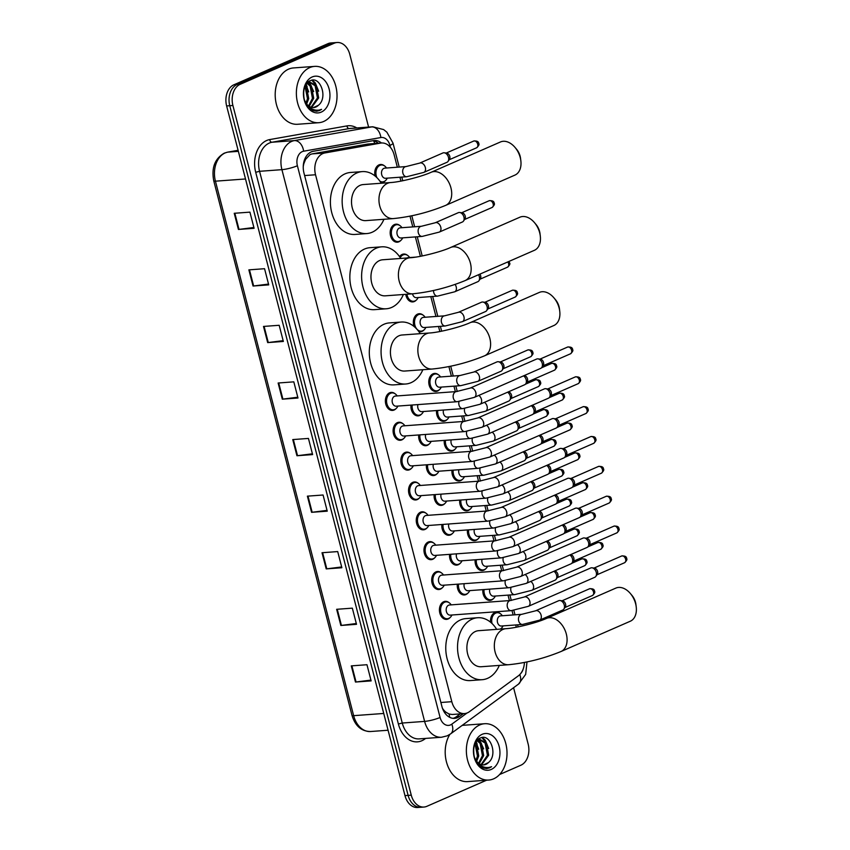 <?xml version="1.0" encoding="UTF-8"?>
<svg xmlns="http://www.w3.org/2000/svg" width="850" height="850" viewBox="0 0 850 850"><rect width="100%" height="100%" fill="white"/><g stroke="black" fill="none" stroke-linecap="round" stroke-linejoin="round"><path stroke-width="1.27" d="M400.849 240.391A9.042 6.492 -94.2 0 1 398.905 241.814A9.042 6.492 -94.2 0 1 397.332 242.208A9.042 6.492 -94.2 0 1 390.331 234.781A9.042 6.492 -94.2 0 1 394.442 224.57A9.042 6.492 -94.2 0 1 396.015 224.177A9.042 6.492 -94.2 0 1 399.755 225.462M399.564 256.668A9.042 6.492 -94.2 0 1 402.167 254.426A9.042 6.492 -94.2 0 1 403.729 254.033A9.042 6.492 -94.2 0 1 407.469 255.308M416.288 300.092A9.042 6.492 -94.2 0 1 414.343 301.516A9.042 6.492 -94.2 0 1 412.781 301.909A9.042 6.492 -94.2 0 1 405.748 294.334M414.056 326.485A9.042 6.492 -94.2 0 1 417.605 314.118A9.042 6.492 -94.2 0 1 419.167 313.724A9.042 6.492 -94.2 0 1 422.918 315.01M424.012 329.938A9.042 6.492 -94.2 0 1 422.067 331.362A9.042 6.492 -94.2 0 1 420.495 331.755A9.042 6.492 -94.2 0 1 418.795 331.574M439.45 389.64A9.042 6.492 -94.2 0 1 437.506 391.064A9.042 6.492 -94.2 0 1 435.933 391.457A9.042 6.492 -94.2 0 1 428.931 384.03A9.042 6.492 -94.2 0 1 433.043 373.819A9.042 6.492 -94.2 0 1 434.616 373.426A9.042 6.492 -94.2 0 1 438.356 374.712M447.164 419.486A9.042 6.492 -94.2 0 1 445.219 420.909A9.042 6.492 -94.2 0 1 443.658 421.303A9.042 6.492 -94.2 0 1 436.56 410.539M454.888 449.342A9.042 6.492 -94.2 0 1 452.944 450.766A9.042 6.492 -94.2 0 1 451.371 451.148A9.042 6.492 -94.2 0 1 444.274 440.396M462.602 479.188A9.042 6.492 -94.2 0 1 460.658 480.611A9.042 6.492 -94.2 0 1 459.096 481.004A9.042 6.492 -94.2 0 1 451.998 470.241M470.326 509.033A9.042 6.492 -94.2 0 1 468.382 510.457A9.042 6.492 -94.2 0 1 466.809 510.85A9.042 6.492 -94.2 0 1 459.712 500.087M478.051 538.889A9.042 6.492 -94.2 0 1 476.096 540.313A9.042 6.492 -94.2 0 1 474.534 540.696A9.042 6.492 -94.2 0 1 467.436 529.943M485.764 568.735A9.042 6.492 -94.2 0 1 483.82 570.159A9.042 6.492 -94.2 0 1 482.248 570.552A9.042 6.492 -94.2 0 1 475.15 559.789M493.489 598.581A9.042 6.492 -94.2 0 1 491.544 600.004A9.042 6.492 -94.2 0 1 489.972 600.398A9.042 6.492 -94.2 0 1 482.874 589.645M490.609 622.253A9.042 6.492 -94.2 0 1 494.796 612.616A9.042 6.492 -94.2 0 1 496.368 612.223A9.042 6.492 -94.2 0 1 500.108 613.509M501.203 628.437A9.042 6.492 -94.2 0 1 500.522 629.074M375.084 176.003A9.042 6.492 -94.2 0 1 379.004 164.879A9.042 6.492 -94.2 0 1 380.577 164.486A9.042 6.492 -94.2 0 1 384.317 165.761M385.411 180.689A9.042 6.492 -94.2 0 1 383.467 182.113A9.042 6.492 -94.2 0 1 381.894 182.506A9.042 6.492 -94.2 0 1 380.8 182.463M421.611 414.046A9.042 6.492 -94.2 0 1 419.666 415.469A9.042 6.492 -94.2 0 1 418.094 415.862A9.042 6.492 -94.2 0 1 410.996 405.099M429.324 443.902A9.042 6.492 -94.2 0 1 427.38 445.326A9.042 6.492 -94.2 0 1 425.818 445.708A9.042 6.492 -94.2 0 1 418.721 434.956M437.049 473.748A9.042 6.492 -94.2 0 1 435.104 475.171A9.042 6.492 -94.2 0 1 433.532 475.564A9.042 6.492 -94.2 0 1 426.434 464.801M444.773 503.593A9.042 6.492 -94.2 0 1 442.818 505.017A9.042 6.492 -94.2 0 1 441.256 505.41A9.042 6.492 -94.2 0 1 434.159 494.647M452.487 533.449A9.042 6.492 -94.2 0 1 450.543 534.873A9.042 6.492 -94.2 0 1 448.97 535.266A9.042 6.492 -94.2 0 1 441.873 524.503M460.211 563.295A9.042 6.492 -94.2 0 1 458.267 564.719A9.042 6.492 -94.2 0 1 456.694 565.112A9.042 6.492 -94.2 0 1 449.597 554.349M467.925 593.141A9.042 6.492 -94.2 0 1 465.981 594.564A9.042 6.492 -94.2 0 1 464.419 594.957A9.042 6.492 -94.2 0 1 457.311 584.205M396.047 408.606A9.042 6.492 -94.2 0 1 394.103 410.029A9.042 6.492 -94.2 0 1 392.541 410.422A9.042 6.492 -94.2 0 1 385.539 402.996A9.042 6.492 -94.2 0 1 389.651 392.785A9.042 6.492 -94.2 0 1 391.212 392.402A9.042 6.492 -94.2 0 1 394.953 393.678M403.771 438.462A9.042 6.492 -94.2 0 1 401.827 439.886A9.042 6.492 -94.2 0 1 400.254 440.268A9.042 6.492 -94.2 0 1 393.252 432.841A9.042 6.492 -94.2 0 1 397.364 422.641A9.042 6.492 -94.2 0 1 398.937 422.248A9.042 6.492 -94.2 0 1 402.677 423.534M411.496 468.308A9.042 6.492 -94.2 0 1 409.541 469.731A9.042 6.492 -94.2 0 1 407.979 470.124A9.042 6.492 -94.2 0 1 400.977 462.697A9.042 6.492 -94.2 0 1 405.089 452.487A9.042 6.492 -94.2 0 1 406.651 452.094A9.042 6.492 -94.2 0 1 410.391 453.379M419.209 498.153A9.042 6.492 -94.2 0 1 417.265 499.577A9.042 6.492 -94.2 0 1 415.692 499.97A9.042 6.492 -94.2 0 1 408.691 492.543A9.042 6.492 -94.2 0 1 412.803 482.343A9.042 6.492 -94.2 0 1 414.375 481.95A9.042 6.492 -94.2 0 1 418.115 483.225M426.934 528.009A9.042 6.492 -94.2 0 1 424.989 529.433A9.042 6.492 -94.2 0 1 423.417 529.826A9.042 6.492 -94.2 0 1 416.415 522.399A9.042 6.492 -94.2 0 1 420.527 512.189A9.042 6.492 -94.2 0 1 422.089 511.796A9.042 6.492 -94.2 0 1 425.829 513.081M434.647 557.855A9.042 6.492 -94.2 0 1 432.703 559.279A9.042 6.492 -94.2 0 1 431.141 559.672A9.042 6.492 -94.2 0 1 424.129 552.245A9.042 6.492 -94.2 0 1 428.241 542.034A9.042 6.492 -94.2 0 1 429.813 541.641A9.042 6.492 -94.2 0 1 433.553 542.927M442.372 587.701A9.042 6.492 -94.2 0 1 440.428 589.124A9.042 6.492 -94.2 0 1 438.855 589.518A9.042 6.492 -94.2 0 1 431.853 582.091A9.042 6.492 -94.2 0 1 435.965 571.891A9.042 6.492 -94.2 0 1 437.527 571.497A9.042 6.492 -94.2 0 1 441.277 572.773M450.086 617.557A9.042 6.492 -94.2 0 1 448.141 618.981A9.042 6.492 -94.2 0 1 446.579 619.374A9.042 6.492 -94.2 0 1 439.578 611.947A9.042 6.492 -94.2 0 1 443.689 601.736A9.042 6.492 -94.2 0 1 445.251 601.343A9.042 6.492 -94.2 0 1 448.991 602.629M397.343 167.216L394.156 154.881A16.947 12.166 85.8 0 0 381.448 142.991L367.827 144.032L312.12 153.893L310.144 154.519L305.596 159.354L304.002 163.221A5.652 4.059 85.8 0 0 303.439 164.082M381.448 142.991A16.947 12.166 85.8 0 0 380.566 143.097L324.859 152.958A16.947 12.166 85.8 0 0 322.809 153.584A16.947 12.166 85.8 0 0 315.531 174.76L451.807 701.686A16.947 12.166 85.8 0 0 464.504 713.575A16.947 12.166 85.8 0 0 469.37 711.726L518.341 675.835A16.947 12.166 85.8 0 0 524.418 662.479M443.413 710.547A5.652 4.059 85.8 0 0 445.995 712.247L449.034 713.989L452.158 714.489L464.504 713.575M303.237 166.727A16.947 12.166 -94.2 0 1 304.002 163.221M445.995 712.247A16.947 12.166 -94.2 0 1 442.457 708.263M516.311 627.226L515.727 624.963M513.134 614.954L512.008 610.587M509.426 600.599L508.002 595.106M501.702 570.743L500.289 565.261M493.978 540.898L492.564 535.415M486.264 511.041L484.84 505.559M478.539 481.196L477.126 475.713M470.826 451.35L469.402 445.868M463.101 421.494L461.688 416.011M455.388 391.648L453.964 386.166M451.382 376.157L448.906 366.594M439.843 331.532L438.526 326.464M435.944 316.466L430.812 296.618M420.389 256.317L415.374 236.916M412.781 226.918L409.998 216.155M400.934 181.103L399.925 177.214M381.469 142.991A16.947 12.166 85.8 0 0 374.361 140.516A16.947 12.166 85.8 0 0 373.479 140.622L313.299 151.279A16.947 12.166 85.8 0 0 311.249 151.895A16.947 12.166 85.8 0 0 303.971 173.071L441.915 706.477A16.947 12.166 85.8 0 0 454.612 718.367A16.947 12.166 85.8 0 0 459.478 716.518L463.377 713.66M486.604 780.204L426.902 806.299A16.947 12.166 -94.2 0 1 423.959 807.043A16.947 12.166 -94.2 0 1 411.262 795.154L232.9 105.485A16.947 12.166 -94.2 0 1 240.178 84.309L334.156 43.233A16.947 12.166 -94.2 0 1 337.089 42.5A16.947 12.166 -94.2 0 1 349.796 54.389L368.592 127.086M513.581 687.714L528.148 744.048A16.947 12.166 -94.2 0 1 520.869 765.223L499.609 774.52M423.959 807.043L417.69 807.5A16.947 12.166 -94.2 0 1 404.983 795.611L226.631 105.953A16.947 12.166 -94.2 0 1 233.909 84.777L327.877 43.701L331.022 43.467A16.947 12.166 -94.2 0 1 333.954 42.734A16.947 12.166 -94.2 0 0 331.022 43.467L237.044 84.543L331.022 43.467L334.156 43.233M226.631 105.953L229.766 105.719A16.947 12.166 -94.2 0 1 237.044 84.543A16.947 12.166 -94.2 0 0 229.766 105.719L408.117 795.377L229.766 105.719L232.9 105.485M420.824 807.266A16.947 12.166 -94.2 0 1 408.117 795.377A16.947 12.166 -94.2 0 0 420.824 807.266M460.243 713.894L456.344 716.752A16.947 12.166 -94.2 0 1 453.039 718.346M372.704 140.76A16.947 12.166 -94.2 0 1 378.324 143.214M370.94 680.096L356.054 681.987A4.516 0.776 165.5 0 1 355.47 682.04L371.142 680.893L366.966 664.721L351.284 665.879L355.47 682.04M356.309 623.518L341.424 625.409A4.516 0.776 165.5 0 1 340.839 625.472L356.511 624.314L352.336 608.154L336.653 609.301L340.839 625.472M341.679 566.95L326.793 568.831A4.516 0.776 165.5 0 1 326.209 568.894L341.881 567.747L337.705 551.576L322.022 552.734L326.209 568.894M327.048 510.372L312.163 512.263A4.516 0.776 165.5 0 1 311.578 512.316L327.25 511.169L323.074 495.008L307.392 496.156L311.578 512.316M253.895 227.502L239.009 229.394A4.516 0.776 165.5 0 1 238.414 229.447L254.097 228.299L249.921 212.139L234.239 213.286L238.414 229.447M268.526 284.081L253.64 285.961A4.516 0.776 165.5 0 1 253.045 286.025L268.727 284.877L264.552 268.706L248.869 269.864L253.045 286.025M283.156 340.648L268.271 342.539A4.516 0.776 165.5 0 1 267.676 342.603L283.358 341.445L279.183 325.284L263.5 326.432L267.676 342.603M297.787 397.226L282.901 399.107A4.516 0.776 165.5 0 1 282.306 399.171L297.989 398.023L293.813 381.852L278.131 383.01L282.306 399.171M312.418 453.804L297.532 455.685A4.516 0.776 165.5 0 1 296.937 455.749L312.619 454.591L308.444 438.43L292.761 439.578L296.937 455.749M327.877 43.701A16.947 12.166 -94.2 0 1 330.82 42.957L337.089 42.5M323.659 121.486A28.241 20.283 -94.2 0 1 318.761 122.708A28.241 20.283 -94.2 0 1 296.884 99.503A28.241 20.283 -94.2 0 1 309.729 67.607A28.241 20.283 -94.2 0 1 314.627 66.385A28.241 20.283 -94.2 0 1 336.515 89.59A28.241 20.283 -94.2 0 1 323.659 121.486M318.761 122.708L297.596 124.27A28.241 20.283 -94.2 0 1 275.708 101.054A28.241 20.283 -94.2 0 1 288.564 69.158A28.241 20.283 -94.2 0 1 293.462 67.936L314.627 66.385M311.079 107.228L317.433 97.973L315.116 85.744L309.538 82.312M311.684 107.408L318.676 97.888L316.359 85.648L310.165 82.227L307.53 82.599M310.165 82.227L306.351 84.012M308.582 105.878L312.449 98.345L310.133 86.105L307.105 83.374M309.209 106.335L313.703 98.249L311.376 86.009L307.7 82.992M306.021 102.999L307.477 98.706L305.044 86.317M306.669 103.934L308.72 98.621L306.404 86.381L305.533 85.319M303.896 98.016L303.62 91.789M313.501 107.578L318.463 105.23C328.281 97.442 320.11 75.777 310.547 80.601C300.528 83.693 301.707 106.484 312.439 110.489L316.689 111.244L319.579 110.521L321.576 109.342L319.132 110.086C313.427 110.819 308.869 108.131 305.458 102.032A12.761 9.169 -94.2 0 0 313.714 107.567A12.761 9.169 -94.2 0 0 315.924 107.015A12.761 9.169 -94.2 0 0 318.463 105.23M304.257 99.631L305.458 102.032M312.152 76.978A18.413 13.228 -94.2 0 1 329.152 89.101A18.413 13.228 -94.2 0 1 321.236 112.115A18.413 13.228 -94.2 0 1 304.236 99.992A18.413 13.228 -94.2 0 1 312.152 76.978M303.726 92.299L303.631 91.726M308.709 91.927L305.968 84.575M313.682 91.566L309.506 82.312M309.474 82.28L308.763 81.558M318.665 91.194L315.35 83.013L312.471 80.155M306.223 86.147L305.649 85.106M311.206 85.776L308.964 82.45M316.179 85.414L311.886 80.229M316.54 111.254L321.576 109.342M514.972 147.358L516.513 149.175A12.431 8.383 66.4 0 1 520.136 156.23A12.431 8.383 66.4 0 1 520.551 158.419L520.848 160.788A18.073 12.197 -113.6 0 0 520.242 157.611A18.073 12.197 -113.6 0 0 514.972 147.358A18.073 12.197 -113.6 0 0 500.459 141.971L431.163 172.263A18.073 12.197 66.4 0 1 450.946 187.903A18.073 12.197 66.4 0 1 445.634 205.392L514.93 175.1A18.073 12.197 -113.6 0 0 520.848 160.788M431.163 172.263C421.685 176.641 400.063 182.07 390.639 182.548L363.194 184.567A18.073 12.984 85.8 0 0 360.06 185.353A18.073 12.984 85.8 0 0 351.836 205.764A18.073 12.984 85.8 0 0 365.84 220.617L393.284 218.599C411.049 216.803 428.506 212.394 445.634 205.392M383.934 219.289A31.067 22.312 -94.2 0 1 372.183 232.22A31.067 22.312 -94.2 0 1 366.796 233.569A31.067 22.312 -94.2 0 1 342.72 208.038A31.067 22.312 -94.2 0 1 356.851 172.954A31.067 22.312 -94.2 0 1 362.238 171.604A31.067 22.312 -94.2 0 1 381.289 183.239M366.796 233.569L355.034 234.441A31.067 22.312 -94.2 0 1 330.958 208.909A31.067 22.312 -94.2 0 1 345.089 173.825A31.067 22.312 -94.2 0 1 350.476 172.476L362.238 171.604M534.427 222.572L535.967 224.4A12.431 8.383 66.4 0 1 539.591 231.455A12.431 8.383 66.4 0 1 540.005 233.633L540.292 236.013A18.073 12.197 -113.6 0 0 539.697 232.836A18.073 12.197 -113.6 0 0 534.427 222.572A18.073 12.197 -113.6 0 0 519.913 217.196L450.617 247.488A18.073 12.197 66.4 0 1 470.401 263.128A18.073 12.197 66.4 0 1 465.088 280.606L534.384 250.314A18.073 12.197 -113.6 0 0 540.292 236.013M450.617 247.488C441.139 251.855 419.517 257.284 410.082 257.762L382.649 259.781A18.073 12.984 85.8 0 0 379.514 260.567A18.073 12.984 85.8 0 0 371.291 280.978A18.073 12.984 85.8 0 0 385.294 295.832L412.739 293.813C430.504 292.017 447.961 287.608 465.088 280.606M403.389 294.504A31.067 22.312 -94.2 0 1 391.638 307.445A31.067 22.312 -94.2 0 1 386.251 308.784A31.067 22.312 -94.2 0 1 362.174 283.263A31.067 22.312 -94.2 0 1 376.306 248.168A31.067 22.312 -94.2 0 1 381.692 246.829A31.067 22.312 -94.2 0 1 400.743 258.453M386.251 308.784L374.489 309.655A31.067 22.312 -94.2 0 1 350.413 284.123A31.067 22.312 -94.2 0 1 364.544 249.039A31.067 22.312 -94.2 0 1 369.931 247.69L381.692 246.829M553.871 297.787L555.422 299.614A12.431 8.383 66.4 0 1 559.045 306.669A12.431 8.383 66.4 0 1 559.459 308.848L559.746 311.228A18.073 12.197 -113.6 0 0 559.141 308.051A18.073 12.197 -113.6 0 0 553.871 297.787A18.073 12.197 -113.6 0 0 539.357 292.411L470.061 322.703A18.073 12.197 66.4 0 1 489.844 338.342A18.073 12.197 66.4 0 1 484.543 355.821L553.839 325.529A18.073 12.197 -113.6 0 0 559.746 311.228M470.061 322.703C460.594 327.069 438.972 332.509 429.537 332.987L402.103 334.996A18.073 12.984 85.8 0 0 398.958 335.782A18.073 12.984 85.8 0 0 390.745 356.192A18.073 12.984 85.8 0 0 404.749 371.046L432.183 369.038C449.958 367.232 467.404 362.833 484.543 355.821M422.843 369.718A31.067 22.312 -94.2 0 1 411.081 382.659A31.067 22.312 -94.2 0 1 405.694 384.009A31.067 22.312 -94.2 0 1 381.629 358.477A31.067 22.312 -94.2 0 1 395.76 323.393A31.067 22.312 -94.2 0 1 401.147 322.044A31.067 22.312 -94.2 0 1 420.197 333.668M405.694 384.009L393.933 384.869A31.067 22.312 -94.2 0 1 369.867 359.337A31.067 22.312 -94.2 0 1 383.998 324.254A31.067 22.312 -94.2 0 1 389.385 322.904L401.147 322.044M630.349 593.481L631.89 595.308A12.431 8.383 66.4 0 1 635.513 602.363A12.431 8.383 66.4 0 1 635.928 604.541L636.225 606.921A18.073 12.197 -113.6 0 0 635.619 603.744A18.073 12.197 -113.6 0 0 630.349 593.481A18.073 12.197 -113.6 0 0 615.836 588.104L546.539 618.396A18.073 12.197 66.4 0 1 566.323 634.036A18.073 12.197 66.4 0 1 561.011 651.514L630.307 621.222A18.073 12.197 -113.6 0 0 636.225 606.921M546.539 618.396C537.062 622.763 515.44 628.203 506.005 628.671L478.571 630.689A18.073 12.984 85.8 0 0 475.437 631.476A18.073 12.984 85.8 0 0 467.213 651.886A18.073 12.984 85.8 0 0 481.217 666.74L508.661 664.721C526.426 662.926 543.883 658.516 561.011 651.514M499.311 665.412A31.067 22.312 -94.2 0 1 487.56 678.353A31.067 22.312 -94.2 0 1 482.173 679.702A31.067 22.312 -94.2 0 1 458.097 654.171A31.067 22.312 -94.2 0 1 472.228 619.087A31.067 22.312 -94.2 0 1 477.615 617.737A31.067 22.312 -94.2 0 1 496.666 629.361M482.173 679.702L470.411 680.563A31.067 22.312 -94.2 0 1 446.335 655.031A31.067 22.312 -94.2 0 1 460.466 619.947A31.067 22.312 -94.2 0 1 465.853 618.598L477.615 617.737M474.311 397.386L457.162 401.71L396.164 406.194A5.079 3.655 -94.2 0 1 392.233 402.018A5.079 3.655 -94.2 0 1 394.538 396.27A5.079 3.655 -94.2 0 1 395.42 396.058L456.418 391.574L470.241 388.067A5.079 3.432 66.4 0 1 475.798 392.466A5.079 3.432 66.4 0 1 475.873 392.774A5.079 3.432 66.4 0 1 474.311 397.386L540.738 368.348A5.079 3.432 66.4 0 0 541.779 367.476A5.079 3.432 66.4 0 0 542.236 363.428A5.079 3.432 66.4 0 0 538.018 358.859A5.079 3.432 66.4 0 0 537.455 358.838A5.079 3.432 66.4 0 0 536.669 359.029L470.241 388.067M397.896 406.066L397.747 406.364A8.468 6.088 -94.2 0 1 394.751 409.434A8.468 6.088 -94.2 0 1 393.284 409.806A8.468 6.088 -94.2 0 1 386.718 402.836A8.468 6.088 -94.2 0 1 390.575 393.274A8.468 6.088 -94.2 0 1 392.041 392.902A8.468 6.088 -94.2 0 1 396.961 395.654L397.152 395.93M540.09 359.189A3.676 2.476 66.4 0 1 540.504 359.199A3.676 2.476 66.4 0 1 543.543 362.504A3.676 2.476 66.4 0 1 543.224 365.415L541.779 367.476M482.024 427.231L464.886 431.566L403.888 436.039A5.079 3.655 -94.2 0 1 399.946 431.864A5.079 3.655 -94.2 0 1 402.263 426.126A5.079 3.655 -94.2 0 1 403.144 425.903L464.142 421.419L477.955 417.913A5.079 3.432 66.4 0 1 483.522 422.312A5.079 3.432 66.4 0 1 483.597 422.62A5.079 3.432 66.4 0 1 482.024 427.231L548.463 398.193A5.079 3.432 66.4 0 0 549.504 397.322A5.079 3.432 66.4 0 0 549.95 393.274A5.079 3.432 66.4 0 0 545.742 388.705A5.079 3.432 66.4 0 0 545.169 388.684A5.079 3.432 66.4 0 0 544.393 388.875L477.955 417.913M405.609 435.912L405.471 436.209A8.468 6.088 -94.2 0 1 402.475 439.28A8.468 6.088 -94.2 0 1 400.998 439.652A8.468 6.088 -94.2 0 1 394.432 432.692A8.468 6.088 -94.2 0 1 398.289 423.119A8.468 6.088 -94.2 0 1 399.755 422.758A8.468 6.088 -94.2 0 1 404.685 425.51L404.866 425.776M547.814 389.034A3.676 2.476 66.4 0 1 548.218 389.045A3.676 2.476 66.4 0 1 551.268 392.349A3.676 2.476 66.4 0 1 550.938 395.271L549.504 397.322M489.749 457.087L472.6 461.412L411.612 465.896A5.079 3.655 -94.2 0 1 407.671 461.709A5.079 3.655 -94.2 0 1 409.987 455.972A5.079 3.655 -94.2 0 1 410.858 455.749L471.856 451.276L485.679 447.769A5.079 3.432 66.4 0 1 491.236 452.168A5.079 3.432 66.4 0 1 491.311 452.476A5.079 3.432 66.4 0 1 489.749 457.087L556.176 428.049A5.079 3.432 66.4 0 0 557.228 427.168A5.079 3.432 66.4 0 0 557.674 423.13A5.079 3.432 66.4 0 0 553.456 418.561A5.079 3.432 66.4 0 0 552.893 418.54A5.079 3.432 66.4 0 0 552.107 418.731L485.679 447.769M413.334 465.768L413.185 466.055A8.468 6.088 -94.2 0 1 410.189 469.136A8.468 6.088 -94.2 0 1 408.723 469.498A8.468 6.088 -94.2 0 1 402.156 462.538A8.468 6.088 -94.2 0 1 406.013 452.965A8.468 6.088 -94.2 0 1 407.479 452.604A8.468 6.088 -94.2 0 1 412.399 455.356L412.59 455.621M555.528 418.88A3.676 2.476 66.4 0 1 555.942 418.901A3.676 2.476 66.4 0 1 558.981 422.195A3.676 2.476 66.4 0 1 558.662 425.117L557.228 427.168M497.473 486.933L480.324 491.257L419.326 495.741A5.079 3.655 -94.2 0 1 415.384 491.566A5.079 3.655 -94.2 0 1 417.701 485.817A5.079 3.655 -94.2 0 1 418.582 485.605L479.581 481.121L493.393 477.615A5.079 3.432 66.4 0 1 498.961 482.014A5.079 3.432 66.4 0 1 499.035 482.322A5.079 3.432 66.4 0 1 497.473 486.933L563.901 457.895A5.079 3.432 66.4 0 0 564.942 457.024A5.079 3.432 66.4 0 0 565.388 452.976A5.079 3.432 66.4 0 0 561.181 448.407A5.079 3.432 66.4 0 0 560.607 448.386A5.079 3.432 66.4 0 0 559.831 448.577L493.393 477.615M421.058 495.614L420.909 495.911A8.468 6.088 -94.2 0 1 417.913 498.982A8.468 6.088 -94.2 0 1 416.436 499.354A8.468 6.088 -94.2 0 1 409.87 492.384A8.468 6.088 -94.2 0 1 413.727 482.821A8.468 6.088 -94.2 0 1 415.204 482.449A8.468 6.088 -94.2 0 1 420.123 485.201L420.304 485.478M563.253 448.736A3.676 2.476 66.4 0 1 563.656 448.747A3.676 2.476 66.4 0 1 566.706 452.051A3.676 2.476 66.4 0 1 566.376 454.962L564.942 457.024M505.187 516.779L488.049 521.114L427.051 525.587A5.079 3.655 -94.2 0 1 423.109 521.411A5.079 3.655 -94.2 0 1 425.425 515.674A5.079 3.655 -94.2 0 1 426.307 515.451L487.294 510.967L501.118 507.471A5.079 3.432 66.4 0 1 506.674 511.87A5.079 3.432 66.4 0 1 506.749 512.168A5.079 3.432 66.4 0 1 505.187 516.779L571.614 487.741A5.079 3.432 66.4 0 0 572.666 486.869A5.079 3.432 66.4 0 0 573.112 482.821A5.079 3.432 66.4 0 0 568.894 478.252A5.079 3.432 66.4 0 0 568.331 478.231A5.079 3.432 66.4 0 0 567.545 478.422L501.118 507.471M428.772 525.459L428.623 525.757A8.468 6.088 -94.2 0 1 425.627 528.827A8.468 6.088 -94.2 0 1 424.161 529.199A8.468 6.088 -94.2 0 1 417.594 522.24A8.468 6.088 -94.2 0 1 421.451 512.667A8.468 6.088 -94.2 0 1 422.918 512.306A8.468 6.088 -94.2 0 1 427.837 515.058L428.028 515.323M570.966 478.582A3.676 2.476 66.4 0 1 571.381 478.592A3.676 2.476 66.4 0 1 574.419 481.897A3.676 2.476 66.4 0 1 574.101 484.819L572.666 486.869M512.911 546.635L495.763 550.959L434.764 555.443A5.079 3.655 -94.2 0 1 430.822 551.257A5.079 3.655 -94.2 0 1 433.139 545.519A5.079 3.655 -94.2 0 1 434.021 545.296L495.019 540.823L508.831 537.317A5.079 3.432 66.4 0 1 514.399 541.716A5.079 3.432 66.4 0 1 514.473 542.024A5.079 3.432 66.4 0 1 512.911 546.635L579.339 517.597A5.079 3.432 66.4 0 0 580.38 516.715A5.079 3.432 66.4 0 0 580.826 512.678A5.079 3.432 66.4 0 0 576.619 508.109A5.079 3.432 66.4 0 0 576.045 508.087A5.079 3.432 66.4 0 0 575.269 508.279L508.831 537.317M436.496 555.316L436.348 555.602A8.468 6.088 -94.2 0 1 433.351 558.684A8.468 6.088 -94.2 0 1 431.874 559.045A8.468 6.088 -94.2 0 1 425.319 552.086A8.468 6.088 -94.2 0 1 429.165 542.523A8.468 6.088 -94.2 0 1 430.642 542.151A8.468 6.088 -94.2 0 1 435.561 544.903L435.752 545.169M578.691 508.428A3.676 2.476 66.4 0 1 579.094 508.449A3.676 2.476 66.4 0 1 582.144 511.743A3.676 2.476 66.4 0 1 581.814 514.664L580.38 516.715M520.625 576.481L503.487 580.805L442.489 585.289A5.079 3.655 -94.2 0 1 438.547 581.113A5.079 3.655 -94.2 0 1 440.863 575.365A5.079 3.655 -94.2 0 1 441.745 575.153L502.743 570.669L516.556 567.162A5.079 3.432 66.4 0 1 522.123 571.561A5.079 3.432 66.4 0 1 522.187 571.869A5.079 3.432 66.4 0 1 520.625 576.481L587.063 547.442A5.079 3.432 66.4 0 0 588.104 546.571A5.079 3.432 66.4 0 0 588.551 542.523A5.079 3.432 66.4 0 0 584.332 537.954A5.079 3.432 66.4 0 0 583.769 537.933A5.079 3.432 66.4 0 0 582.983 538.124L516.556 567.162M444.21 585.161L444.072 585.459A8.468 6.088 -94.2 0 1 441.065 588.529A8.468 6.088 -94.2 0 1 439.599 588.901A8.468 6.088 -94.2 0 1 433.033 581.931A8.468 6.088 -94.2 0 1 436.889 572.369A8.468 6.088 -94.2 0 1 438.356 571.997A8.468 6.088 -94.2 0 1 443.286 574.749L443.466 575.025M586.404 538.284A3.676 2.476 66.4 0 1 586.819 538.294A3.676 2.476 66.4 0 1 589.857 541.599A3.676 2.476 66.4 0 1 589.539 544.51L588.104 546.571M528.349 606.326L511.201 610.661L450.203 615.134A5.079 3.655 -94.2 0 1 446.271 610.959A5.079 3.655 -94.2 0 1 448.577 605.221A5.079 3.655 -94.2 0 1 449.459 604.998L510.457 600.514L524.269 597.019A5.079 3.432 66.4 0 1 529.837 601.418A5.079 3.432 66.4 0 1 529.911 601.715A5.079 3.432 66.4 0 1 528.349 606.326L594.777 577.288A5.079 3.432 66.4 0 0 595.818 576.417A5.079 3.432 66.4 0 0 596.275 572.379A5.079 3.432 66.4 0 0 592.057 567.8A5.079 3.432 66.4 0 0 591.483 567.789A5.079 3.432 66.4 0 0 590.707 567.981L524.269 597.019M451.934 615.007L451.786 615.304A8.468 6.088 -94.2 0 1 448.789 618.386A8.468 6.088 -94.2 0 1 447.323 618.747A8.468 6.088 -94.2 0 1 440.757 611.787A8.468 6.088 -94.2 0 1 444.603 602.214A8.468 6.088 -94.2 0 1 446.08 601.853A8.468 6.088 -94.2 0 1 450.999 604.605L451.191 604.871M594.129 568.129A3.676 2.476 66.4 0 1 594.543 568.14A3.676 2.476 66.4 0 1 597.582 571.444A3.676 2.476 66.4 0 1 597.263 574.366L595.818 576.417M478.794 395.42A5.079 3.432 66.4 0 1 481.514 399.67A5.079 3.432 66.4 0 1 479.953 404.292L462.814 408.616L421.728 411.634A5.079 3.655 -94.2 0 1 417.913 404.6M423.449 411.506L423.311 411.804A8.468 6.088 -94.2 0 1 420.304 414.874A8.468 6.088 -94.2 0 1 418.837 415.246A8.468 6.088 -94.2 0 1 412.197 405.014M524.45 375.583L524.248 375.562A3.676 2.476 66.4 0 1 524.45 375.583A3.676 2.476 66.4 0 1 527.489 378.888A3.676 2.476 66.4 0 1 527.17 381.809L525.725 383.86A5.079 3.432 66.4 0 1 524.684 384.731L479.953 404.292M523.526 375.87A5.079 3.432 66.4 0 1 525.725 383.86M486.508 425.276A5.079 3.432 66.4 0 1 489.239 429.526A5.079 3.432 66.4 0 1 487.677 434.138L470.528 438.462L429.441 441.479A5.079 3.655 -94.2 0 1 425.638 434.446M431.173 441.352L431.024 441.649A8.468 6.088 -94.2 0 1 428.028 444.72A8.468 6.088 -94.2 0 1 426.562 445.092A8.468 6.088 -94.2 0 1 419.921 434.86M532.164 405.439L531.962 405.408A3.676 2.476 66.4 0 1 532.164 405.439A3.676 2.476 66.4 0 1 535.213 408.733A3.676 2.476 66.4 0 1 534.884 411.655L533.449 413.706A5.079 3.432 66.4 0 1 532.408 414.587L487.677 434.138M531.25 405.716A5.079 3.432 66.4 0 1 533.449 413.706M494.233 455.122A5.079 3.432 66.4 0 1 496.953 459.372A5.079 3.432 66.4 0 1 495.391 463.983L478.252 468.318L437.166 471.336A5.079 3.655 -94.2 0 1 433.351 464.291M438.887 471.208L438.749 471.495A8.468 6.088 -94.2 0 1 435.752 474.576A8.468 6.088 -94.2 0 1 434.276 474.938A8.468 6.088 -94.2 0 1 427.635 464.716M539.665 435.264A3.676 2.476 66.4 0 1 539.888 435.285A3.676 2.476 66.4 0 1 542.927 438.589A3.676 2.476 66.4 0 1 542.608 441.501L541.174 443.562A5.079 3.432 66.4 0 1 540.122 444.433L495.391 463.983M538.964 435.572A5.079 3.432 66.4 0 1 541.174 443.562M501.946 484.978A5.079 3.432 66.4 0 1 504.677 489.228A5.079 3.432 66.4 0 1 503.115 493.839L485.966 498.164L444.89 501.181A5.079 3.655 -94.2 0 1 441.076 494.147M446.611 501.054L446.462 501.351A8.468 6.088 -94.2 0 1 443.466 504.422A8.468 6.088 -94.2 0 1 442 504.794A8.468 6.088 -94.2 0 1 435.359 494.562M547.602 465.131L547.4 465.109A3.676 2.476 66.4 0 1 547.602 465.131A3.676 2.476 66.4 0 1 550.651 468.435A3.676 2.476 66.4 0 1 550.322 471.357L548.888 473.408A5.079 3.432 66.4 0 1 547.846 474.279L503.115 493.839M546.688 465.418A5.079 3.432 66.4 0 1 548.888 473.408M509.671 514.824A5.079 3.432 66.4 0 1 512.391 519.074A5.079 3.432 66.4 0 1 510.829 523.685L493.691 528.009L452.604 531.027A5.079 3.655 -94.2 0 1 448.789 523.993M454.336 530.899L454.187 531.197A8.468 6.088 -94.2 0 1 451.191 534.267A8.468 6.088 -94.2 0 1 449.714 534.639A8.468 6.088 -94.2 0 1 443.073 524.408M555.326 494.987L555.124 494.955A3.676 2.476 66.4 0 1 555.326 494.987A3.676 2.476 66.4 0 1 558.365 498.281A3.676 2.476 66.4 0 1 558.046 501.203L556.612 503.253A5.079 3.432 66.4 0 1 555.56 504.135L510.829 523.685M554.402 495.274A5.079 3.432 66.4 0 1 556.612 503.253M517.395 544.669A5.079 3.432 66.4 0 1 520.115 548.919A5.079 3.432 66.4 0 1 518.553 553.531L501.404 557.866L460.328 560.883A5.079 3.655 -94.2 0 1 456.514 553.839M462.049 560.756L461.901 561.043A8.468 6.088 -94.2 0 1 458.904 564.124A8.468 6.088 -94.2 0 1 457.438 564.485A8.468 6.088 -94.2 0 1 450.797 554.264M562.817 524.811A3.676 2.476 66.4 0 1 563.04 524.832A3.676 2.476 66.4 0 1 566.089 528.137A3.676 2.476 66.4 0 1 565.76 531.048L564.326 533.109A5.079 3.432 66.4 0 1 563.284 533.981L518.553 553.531M562.126 525.119A5.079 3.432 66.4 0 1 564.326 533.109M525.109 574.526A5.079 3.432 66.4 0 1 527.839 578.776A5.079 3.432 66.4 0 1 526.267 583.387L509.129 587.711L468.042 590.729A5.079 3.655 -94.2 0 1 464.228 583.695M469.774 590.601L469.625 590.899A8.468 6.088 -94.2 0 1 466.629 593.969A8.468 6.088 -94.2 0 1 465.152 594.341A8.468 6.088 -94.2 0 1 458.522 584.109M570.764 554.678L570.562 554.657A3.676 2.476 66.4 0 1 570.764 554.678A3.676 2.476 66.4 0 1 573.803 557.982A3.676 2.476 66.4 0 1 573.484 560.904L572.05 562.955A5.079 3.432 66.4 0 1 571.009 563.826L526.267 583.387M569.84 554.965A5.079 3.432 66.4 0 1 572.05 562.955M406.693 176.726L385.528 178.277A5.079 3.655 -94.2 0 1 381.586 174.101A5.079 3.655 -94.2 0 1 383.902 168.353A5.079 3.655 -94.2 0 1 384.784 168.141L405.949 166.579L419.772 163.083A5.079 3.432 66.4 0 1 420.548 162.892A5.079 3.432 66.4 0 1 425.404 167.779A5.079 3.432 66.4 0 1 423.842 172.391L406.693 176.726A5.079 3.655 -94.2 0 1 402.974 173.453A5.079 3.655 -94.2 0 1 405.067 166.802A5.079 3.655 -94.2 0 1 405.949 166.579M419.772 163.083L442.914 152.958A5.079 3.432 66.4 0 1 443.7 152.766A5.079 3.432 66.4 0 1 444.263 152.788A5.079 3.432 66.4 0 1 448.099 156.241A5.079 3.432 66.4 0 1 448.035 161.404A5.079 3.432 66.4 0 1 446.994 162.276L423.842 172.391M387.249 178.149L387.111 178.447A8.468 6.088 -94.2 0 1 384.115 181.518A8.468 6.088 -94.2 0 1 382.638 181.889A8.468 6.088 -94.2 0 1 379.982 181.262M376.858 177.597A8.468 6.088 -94.2 0 1 379.929 165.357A8.468 6.088 -94.2 0 1 381.395 164.985A8.468 6.088 -94.2 0 1 386.325 167.737L386.506 168.013M446.346 153.117A3.676 2.476 66.4 0 1 446.749 153.127A3.676 2.476 66.4 0 1 449.799 156.432A3.676 2.476 66.4 0 1 449.469 159.343L448.035 161.404M422.131 236.417L400.966 237.979A5.079 3.655 -94.2 0 1 397.024 233.792A5.079 3.655 -94.2 0 1 399.341 228.055A5.079 3.655 -94.2 0 1 400.223 227.832L421.388 226.281L435.211 222.774A5.079 3.432 66.4 0 1 435.986 222.583A5.079 3.432 66.4 0 1 440.842 227.481A5.079 3.432 66.4 0 1 439.28 232.093L422.131 236.417A5.079 3.655 -94.2 0 1 418.413 233.155A5.079 3.655 -94.2 0 1 420.506 226.504A5.079 3.655 -94.2 0 1 421.388 226.281M435.211 222.774L458.362 212.659A5.079 3.432 66.4 0 1 459.138 212.468A5.079 3.432 66.4 0 1 459.712 212.489A5.079 3.432 66.4 0 1 463.537 215.942A5.079 3.432 66.4 0 1 463.473 221.096A5.079 3.432 66.4 0 1 462.432 221.977L439.28 232.093M402.688 237.851L402.549 238.138A8.468 6.088 -94.2 0 1 399.553 241.219A8.468 6.088 -94.2 0 1 398.076 241.581A8.468 6.088 -94.2 0 1 391.51 234.621A8.468 6.088 -94.2 0 1 395.367 225.059A8.468 6.088 -94.2 0 1 396.833 224.687A8.468 6.088 -94.2 0 1 401.763 227.439L401.944 227.704M461.784 212.808A3.676 2.476 66.4 0 1 462.188 212.829A3.676 2.476 66.4 0 1 465.237 216.123A3.676 2.476 66.4 0 1 464.908 219.045L463.473 221.096M406.863 258.007A5.079 3.655 -94.2 0 1 407.065 257.901A5.079 3.655 -94.2 0 1 407.947 257.688L415.682 257.114M400.254 257.667A8.468 6.088 -94.2 0 1 403.091 254.904A8.468 6.088 -94.2 0 1 404.558 254.532A8.468 6.088 -94.2 0 1 409.477 257.295L409.668 257.561M455.09 284.453A5.079 3.432 66.4 0 1 456.28 287.183A5.079 3.432 66.4 0 1 454.718 291.794L437.58 296.119L416.404 297.67A5.079 3.655 -94.2 0 1 412.526 293.834M418.136 297.543L417.987 297.84A8.468 6.088 -94.2 0 1 414.991 300.921A8.468 6.088 -94.2 0 1 413.514 301.283A8.468 6.088 -94.2 0 1 406.938 294.238M479.899 274.136A3.676 2.476 66.4 0 1 480.675 275.825A3.676 2.476 66.4 0 1 480.346 278.747L478.911 280.797A5.079 3.432 66.4 0 1 477.87 281.669L454.718 291.794M478.507 274.741A5.079 3.432 66.4 0 1 478.911 280.797M445.294 325.964L424.129 327.526A5.079 3.655 -94.2 0 1 420.187 323.351A5.079 3.655 -94.2 0 1 422.503 317.603A5.079 3.655 -94.2 0 1 423.385 317.379L444.55 315.828L458.362 312.322A5.079 3.432 66.4 0 1 459.149 312.131A5.079 3.432 66.4 0 1 464.004 317.029A5.079 3.432 66.4 0 1 462.442 321.64L445.294 325.964A5.079 3.655 -94.2 0 1 441.564 322.703A5.079 3.655 -94.2 0 1 443.668 316.051A5.079 3.655 -94.2 0 1 444.55 315.828M458.362 312.322L481.514 302.207A5.079 3.432 66.4 0 1 482.301 302.016A5.079 3.432 66.4 0 1 482.864 302.037A5.079 3.432 66.4 0 1 486.699 305.49A5.079 3.432 66.4 0 1 486.636 310.643A5.079 3.432 66.4 0 1 485.584 311.525L462.442 321.64M425.85 327.399L425.712 327.686A8.468 6.088 -94.2 0 1 422.705 330.767A8.468 6.088 -94.2 0 1 421.239 331.139A8.468 6.088 -94.2 0 1 414.672 324.169A8.468 6.088 -94.2 0 1 418.529 314.606A8.468 6.088 -94.2 0 1 419.996 314.234A8.468 6.088 -94.2 0 1 424.926 316.986L425.106 317.263M484.936 302.356A3.676 2.476 66.4 0 1 485.35 302.377A3.676 2.476 66.4 0 1 488.389 305.671A3.676 2.476 66.4 0 1 488.07 308.592L486.636 310.643M460.732 385.666L439.567 387.217A5.079 3.655 -94.2 0 1 435.625 383.042A5.079 3.655 -94.2 0 1 437.941 377.304A5.079 3.655 -94.2 0 1 438.823 377.081L459.988 375.53L473.801 372.024A5.079 3.432 66.4 0 1 474.587 371.832A5.079 3.432 66.4 0 1 479.442 376.731A5.079 3.432 66.4 0 1 477.881 381.342L460.732 385.666A5.079 3.655 -94.2 0 1 457.013 382.404A5.079 3.655 -94.2 0 1 459.106 375.753A5.079 3.655 -94.2 0 1 459.988 375.53M473.801 372.024L496.953 361.909A5.079 3.432 66.4 0 1 497.739 361.717A5.079 3.432 66.4 0 1 498.302 361.728A5.079 3.432 66.4 0 1 502.138 365.192A5.079 3.432 66.4 0 1 502.074 370.345A5.079 3.432 66.4 0 1 501.033 371.216L477.881 381.342M441.288 387.101L441.15 387.388A8.468 6.088 -94.2 0 1 438.143 390.469A8.468 6.088 -94.2 0 1 436.677 390.83A8.468 6.088 -94.2 0 1 430.111 383.871A8.468 6.088 -94.2 0 1 433.967 374.297A8.468 6.088 -94.2 0 1 435.434 373.936A8.468 6.088 -94.2 0 1 440.364 376.688L440.544 376.954M500.374 362.058A3.676 2.476 66.4 0 1 500.788 362.068A3.676 2.476 66.4 0 1 503.827 365.373A3.676 2.476 66.4 0 1 503.508 368.294L502.074 370.345M484.436 402.326A5.079 3.432 66.4 0 1 487.156 406.576A5.079 3.432 66.4 0 1 485.594 411.188L468.456 415.512L447.281 417.074A5.079 3.655 -94.2 0 1 443.477 410.04M449.013 416.946L448.864 417.244A8.468 6.088 -94.2 0 1 445.868 420.314A8.468 6.088 -94.2 0 1 444.401 420.686A8.468 6.088 -94.2 0 1 437.761 410.454M508.513 391.924L508.3 391.892A3.676 2.476 66.4 0 1 508.513 391.924A3.676 2.476 66.4 0 1 511.551 395.229A3.676 2.476 66.4 0 1 511.222 398.14L509.788 400.201A5.079 3.432 66.4 0 1 508.746 401.072L485.594 411.188M507.588 392.211A5.079 3.432 66.4 0 1 509.788 400.201M492.161 432.172A5.079 3.432 66.4 0 1 494.881 436.433A5.079 3.432 66.4 0 1 493.319 441.044L476.17 445.368L455.005 446.919A5.079 3.655 -94.2 0 1 451.191 439.886M456.726 446.792L456.588 447.089A8.468 6.088 -94.2 0 1 453.581 450.16A8.468 6.088 -94.2 0 1 452.115 450.532A8.468 6.088 -94.2 0 1 445.474 440.3M516.226 421.77L516.024 421.749A3.676 2.476 66.4 0 1 516.226 421.77A3.676 2.476 66.4 0 1 519.276 425.074A3.676 2.476 66.4 0 1 518.946 427.996L517.512 430.047A5.079 3.432 66.4 0 1 516.471 430.918L493.319 441.044M515.302 422.057A5.079 3.432 66.4 0 1 517.512 430.047M499.874 462.028A5.079 3.432 66.4 0 1 502.605 466.278A5.079 3.432 66.4 0 1 501.033 470.889L483.894 475.214L462.729 476.776A5.079 3.655 -94.2 0 1 458.915 469.731M464.451 476.648L464.302 476.935A8.468 6.088 -94.2 0 1 461.306 480.016A8.468 6.088 -94.2 0 1 459.839 480.377A8.468 6.088 -94.2 0 1 453.199 470.156M523.717 451.605A3.676 2.476 66.4 0 1 523.951 451.626A3.676 2.476 66.4 0 1 526.989 454.92A3.676 2.476 66.4 0 1 526.671 457.842L525.226 459.892A5.079 3.432 66.4 0 1 524.184 460.774L501.033 470.889M523.026 451.902A5.079 3.432 66.4 0 1 525.226 459.892M507.599 491.874A5.079 3.432 66.4 0 1 510.319 496.124A5.079 3.432 66.4 0 1 508.757 500.735L491.608 505.07L470.443 506.621A5.079 3.655 -94.2 0 1 466.629 499.587M472.164 506.494L472.026 506.791A8.468 6.088 -94.2 0 1 469.03 509.862A8.468 6.088 -94.2 0 1 467.553 510.234A8.468 6.088 -94.2 0 1 460.913 500.002M531.441 481.451A3.676 2.476 66.4 0 1 531.664 481.472A3.676 2.476 66.4 0 1 534.714 484.776A3.676 2.476 66.4 0 1 534.384 487.688L532.95 489.749A5.079 3.432 66.4 0 1 531.909 490.62L508.757 500.735M530.74 481.759A5.079 3.432 66.4 0 1 532.95 489.749M515.312 521.73A5.079 3.432 66.4 0 1 518.043 525.98A5.079 3.432 66.4 0 1 516.471 530.591L499.332 534.916L478.168 536.467A5.079 3.655 -94.2 0 1 474.353 529.433M479.889 536.339L479.74 536.637A8.468 6.088 -94.2 0 1 476.744 539.707A8.468 6.088 -94.2 0 1 475.277 540.079A8.468 6.088 -94.2 0 1 468.637 529.847M539.155 511.307A3.676 2.476 66.4 0 1 539.389 511.317A3.676 2.476 66.4 0 1 542.428 514.622A3.676 2.476 66.4 0 1 542.109 517.544L540.664 519.594A5.079 3.432 66.4 0 1 539.622 520.466L516.471 530.591M538.464 511.604A5.079 3.432 66.4 0 1 540.664 519.594M523.037 551.576A5.079 3.432 66.4 0 1 525.757 555.826A5.079 3.432 66.4 0 1 524.195 560.437L507.046 564.761L485.881 566.323A5.079 3.655 -94.2 0 1 482.067 559.279M487.613 566.196L487.464 566.482A8.468 6.088 -94.2 0 1 484.468 569.564A8.468 6.088 -94.2 0 1 482.991 569.925A8.468 6.088 -94.2 0 1 476.351 559.704M546.879 541.153A3.676 2.476 66.4 0 1 547.102 541.174A3.676 2.476 66.4 0 1 550.152 544.468A3.676 2.476 66.4 0 1 549.822 547.389L548.388 549.44A5.079 3.432 66.4 0 1 547.347 550.322L524.195 560.437M546.189 541.461A5.079 3.432 66.4 0 1 548.388 549.44M530.751 581.421A5.079 3.432 66.4 0 1 533.481 585.671A5.079 3.432 66.4 0 1 531.919 590.282L514.771 594.617L493.606 596.169A5.079 3.655 -94.2 0 1 489.791 589.135M495.327 596.041L495.178 596.339A8.468 6.088 -94.2 0 1 492.182 599.409A8.468 6.088 -94.2 0 1 490.716 599.781A8.468 6.088 -94.2 0 1 484.075 589.549M554.827 571.019L554.625 570.987A3.676 2.476 66.4 0 1 554.827 571.019A3.676 2.476 66.4 0 1 557.866 574.324A3.676 2.476 66.4 0 1 557.547 577.235L556.112 579.296A5.079 3.432 66.4 0 1 555.061 580.168L531.919 590.282M553.903 571.306A5.079 3.432 66.4 0 1 556.112 579.296M522.495 624.463L501.319 626.014A5.079 3.655 -94.2 0 1 497.388 621.839A5.079 3.655 -94.2 0 1 499.694 616.101A5.079 3.655 -94.2 0 1 500.576 615.878L521.741 614.327L535.564 610.821A5.079 3.432 66.4 0 1 536.339 610.629A5.079 3.432 66.4 0 1 541.195 615.528A5.079 3.432 66.4 0 1 539.633 620.139L522.495 624.463A5.079 3.655 -94.2 0 1 518.766 621.201A5.079 3.655 -94.2 0 1 520.859 614.539A5.079 3.655 -94.2 0 1 521.741 614.327M535.564 610.821L558.716 600.706A5.079 3.432 66.4 0 1 559.491 600.514A5.079 3.432 66.4 0 1 560.065 600.525A5.079 3.432 66.4 0 1 563.89 603.989A5.079 3.432 66.4 0 1 563.826 609.142A5.079 3.432 66.4 0 1 562.785 610.013L539.633 620.139M492.044 623.528A8.468 6.088 -94.2 0 1 495.72 613.094A8.468 6.088 -94.2 0 1 497.197 612.733A8.468 6.088 -94.2 0 1 502.116 615.485L502.308 615.751M562.137 600.854A3.676 2.476 66.4 0 1 562.541 600.865A3.676 2.476 66.4 0 1 565.59 604.169A3.676 2.476 66.4 0 1 565.261 607.091L563.826 609.142M503.051 625.887L502.902 626.184A8.468 6.088 -94.2 0 1 500.236 629.096M493.659 778.823A28.241 20.283 -94.2 0 1 488.761 780.045A28.241 20.283 -94.2 0 1 466.873 756.84A28.241 20.283 -94.2 0 1 479.729 724.944A28.241 20.283 -94.2 0 1 484.627 723.722A28.241 20.283 -94.2 0 1 506.504 746.927A28.241 20.283 -94.2 0 1 493.659 778.823M488.761 780.045L467.596 781.607A28.241 20.283 -94.2 0 1 447.589 765.468A28.241 20.283 -94.2 0 1 449.873 734.379M481.068 764.564L487.433 755.31L485.116 743.07L479.538 739.649M481.684 764.734L488.676 755.225L486.359 742.985L480.154 739.564L477.53 739.936M480.154 739.564L476.351 741.349M478.582 763.215L482.449 755.682L480.133 743.442L477.105 740.711M479.209 763.661L483.692 755.586L481.376 743.346L477.7 740.329M476.011 760.336L477.477 756.043L475.033 743.644M476.669 761.271L478.72 755.958L476.404 743.718L475.522 742.656M473.896 755.352L473.62 749.126M483.501 764.915L488.463 762.556C498.281 754.779 490.11 733.104 480.537 737.938C470.528 741.03 471.707 763.821 482.428 767.826L486.689 768.57L489.579 767.847L491.576 766.679L489.132 767.423C483.427 768.145 478.869 765.468 475.458 759.369A12.761 9.169 -94.2 0 0 483.703 764.904A12.761 9.169 -94.2 0 0 485.924 764.352A12.761 9.169 -94.2 0 0 488.463 762.556M474.257 756.968L475.458 759.369M482.152 734.315A18.413 13.228 -94.2 0 1 499.152 746.438A18.413 13.228 -94.2 0 1 491.236 769.452A18.413 13.228 -94.2 0 1 474.236 757.329A18.413 13.228 -94.2 0 1 482.152 734.315M462.124 725.433A28.241 20.283 -94.2 0 1 463.452 725.273L484.627 723.722M473.726 749.636L473.62 749.062M478.699 749.264L475.968 741.901M483.682 748.903L479.506 739.649M479.464 739.617L478.763 738.894M488.665 748.531L485.35 740.339L482.471 737.492M476.223 743.474L475.649 742.433M481.196 743.112L478.964 739.787M486.179 742.751L481.886 737.566M486.54 768.581L491.576 766.679M312.12 153.893L324.859 152.958M449.661 717.315A16.947 10.752 -126.2 0 0 449.034 713.989M374.85 143.469A16.947 11.762 -100 0 0 373.596 140.887M305.596 159.354A16.947 11.762 -100 0 0 305.256 158.047M304.608 175.557L315.531 174.76M367.827 144.032L380.566 143.097M440.884 702.493L451.807 701.686M390.437 147.358L389.927 145.393A11.294 8.117 85.8 0 0 380.864 137.541L303.62 151.215A11.294 8.117 85.8 0 0 302.249 151.629A11.294 8.117 85.8 0 0 297.394 165.75L440.087 717.474A11.294 8.117 85.8 0 0 450.511 724.912A11.294 8.117 85.8 0 0 451.796 724.168L467.011 713.023M440.087 717.474A11.294 1.923 -14.5 0 1 424.607 721.395L281.913 169.66A22.589 16.224 -94.2 0 1 291.624 141.429A22.589 16.224 -94.2 0 1 294.355 140.601L272.011 142.237A22.589 16.224 85.8 0 0 269.28 143.076A22.589 16.224 85.8 0 0 259.569 171.307L402.263 723.031A22.589 16.224 85.8 0 0 419.188 738.884L441.533 737.247A22.589 16.224 -94.2 0 1 424.607 721.395L402.263 723.031L398.384 724.009L255.701 172.284L259.569 171.307L281.913 169.66A11.294 1.923 -14.5 0 0 297.394 165.75M441.533 737.247L447.196 735.845L450.627 733.858A11.294 7.172 -126.2 0 0 451.796 724.168M255.701 172.284A25.415 18.254 -94.2 0 1 266.624 140.526A25.415 18.254 -94.2 0 1 269.705 139.581L346.949 125.906A25.415 18.254 -94.2 0 1 356.83 127.946M425.638 738.416L424.734 739.075A25.415 18.254 -94.2 0 1 398.384 724.009M240.178 84.309L233.909 84.777M411.262 795.154L404.983 795.611M303.62 151.215A11.294 7.841 -100 0 0 294.355 140.601L371.609 126.926L349.265 128.562L272.011 142.237A2.826 1.955 80 0 1 269.705 139.581M380.864 137.541A11.294 7.841 -100 0 0 371.609 126.926A22.589 16.224 -94.2 0 1 372.789 126.777L350.444 128.414A22.589 16.224 85.8 0 0 349.265 128.562A2.826 1.955 80 0 1 346.949 125.906M520.731 673.487A11.294 8.117 85.8 0 0 523.303 668.631M424.734 739.075A2.826 1.796 53.8 0 1 424.554 738.491M450.627 733.858L518.543 684.08A11.294 7.172 -126.2 0 0 519.786 674.581M389.927 145.393A11.294 1.923 -14.5 0 0 393.019 143.14L386.888 132.196L383.626 129.582L372.789 126.777M456.344 716.752L459.478 716.518M238.361 151.343L227.874 152.118A5.652 3.921 -100 0 0 227.598 152.15L238.096 150.291L227.874 152.118A22.589 16.224 85.8 0 0 225.133 152.947A22.589 16.224 85.8 0 0 215.433 181.178A5.652 0.967 165.5 0 1 213.775 180.923C211.289 167.928 214.784 158.674 224.262 153.159L227.598 152.15A5.652 3.921 -100 0 0 227.163 152.256M245.512 178.968L215.433 181.178L353.653 715.668A22.589 16.224 85.8 0 0 370.589 731.521C361.452 731.404 355.257 726.028 352.006 715.413A5.652 0.967 -14.5 0 0 353.653 715.668L383.743 713.458M297.532 455.685L293.356 439.535M282.901 399.107L278.726 382.967M268.271 342.539L264.095 326.389M253.64 285.961L249.464 269.822M239.009 229.394L234.834 213.244M312.163 512.263L307.987 496.113M326.793 568.831L322.618 552.691M341.424 625.409L337.248 609.259M356.054 681.987L351.879 665.837M306.127 84.331A22.589 16.224 -94.2 0 1 307.169 86.774M390.639 182.548A18.073 12.984 85.8 0 0 387.494 183.334A18.073 12.984 85.8 0 0 379.737 205.923A18.073 12.984 85.8 0 0 393.284 218.599M410.082 257.762A18.073 12.984 85.8 0 0 406.948 258.549A18.073 12.984 85.8 0 0 399.181 281.138A18.073 12.984 85.8 0 0 412.739 293.813M429.537 332.987A18.073 12.984 85.8 0 0 426.402 333.763A18.073 12.984 85.8 0 0 418.636 356.352A18.073 12.984 85.8 0 0 432.183 369.038M506.005 628.671A18.073 12.984 85.8 0 0 502.871 629.457A18.073 12.984 85.8 0 0 495.114 652.046A18.073 12.984 85.8 0 0 508.661 664.721M570.509 353.791C572.656 351.815 573.346 350.381 572.592 349.509C572.518 347.597 570.839 346.779 567.566 347.066A3.676 2.476 66.4 0 1 571.582 350.243A3.676 2.476 66.4 0 1 570.509 353.791L542.916 365.851M572.592 349.509A3.676 0.627 165.5 0 1 571.582 350.243M457.162 401.71A5.079 3.655 -94.2 0 1 453.443 398.448A5.079 3.655 -94.2 0 1 455.536 391.797A5.079 3.655 -94.2 0 1 456.418 391.574M578.223 383.647C580.369 381.661 581.071 380.237 580.306 379.355C580.231 377.453 578.563 376.635 575.291 376.911A3.676 2.476 66.4 0 1 579.307 380.088A3.676 2.476 66.4 0 1 578.223 383.647L550.641 395.707M580.306 379.355A3.676 0.627 165.5 0 1 579.307 380.088M464.886 431.566A5.079 3.655 -94.2 0 1 461.157 428.294A5.079 3.655 -94.2 0 1 463.261 421.642A5.079 3.655 -94.2 0 1 464.142 421.419M585.947 413.493C588.094 411.506 588.784 410.082 588.03 409.211C587.956 407.299 586.277 406.481 583.004 406.767A3.676 2.476 66.4 0 1 587.021 409.944A3.676 2.476 66.4 0 1 585.947 413.493L558.354 425.553M588.03 409.211A3.676 0.627 165.5 0 1 587.021 409.944M472.6 461.412A5.079 3.655 -94.2 0 1 468.881 458.15A5.079 3.655 -94.2 0 1 470.974 451.488A5.079 3.655 -94.2 0 1 471.856 451.276M593.661 443.339C595.818 441.362 596.509 439.928 595.754 439.057C595.68 437.144 594.001 436.337 590.729 436.613A3.676 2.476 66.4 0 1 594.745 439.79A3.676 2.476 66.4 0 1 593.661 443.339L566.079 455.398M595.754 439.057A3.676 0.627 165.5 0 1 594.745 439.79M480.324 491.257A5.079 3.655 -94.2 0 1 476.595 487.996A5.079 3.655 -94.2 0 1 478.699 481.344A5.079 3.655 -94.2 0 1 479.581 481.121M601.386 473.195C603.532 471.208 604.222 469.784 603.468 468.902C603.394 467.001 601.715 466.183 598.442 466.459A3.676 2.476 66.4 0 1 602.459 469.636A3.676 2.476 66.4 0 1 601.386 473.195L573.793 485.254M603.468 468.902A3.676 0.627 165.5 0 1 602.459 469.636M488.049 521.114A5.079 3.655 -94.2 0 1 484.319 517.841A5.079 3.655 -94.2 0 1 486.413 511.19A5.079 3.655 -94.2 0 1 487.294 510.967M609.11 503.041C611.256 501.064 611.947 499.63 611.192 498.759C611.118 496.846 609.439 496.028 606.167 496.315A3.676 2.476 66.4 0 1 610.183 499.492A3.676 2.476 66.4 0 1 609.11 503.041L581.517 515.1M611.192 498.759A3.676 0.627 165.5 0 1 610.183 499.492M495.763 550.959A5.079 3.655 -94.2 0 1 492.033 547.697A5.079 3.655 -94.2 0 1 494.137 541.036A5.079 3.655 -94.2 0 1 495.019 540.823M616.824 532.886C618.97 530.91 619.671 529.486 618.906 528.604C618.832 526.692 617.164 525.884 613.881 526.161A3.676 2.476 66.4 0 1 617.897 529.337A3.676 2.476 66.4 0 1 616.824 532.886L589.231 544.946M618.906 528.604A3.676 0.627 165.5 0 1 617.897 529.337M503.487 580.805A5.079 3.655 -94.2 0 1 499.757 577.543A5.079 3.655 -94.2 0 1 501.861 570.892A5.079 3.655 -94.2 0 1 502.743 570.669M624.548 562.742C626.694 560.756 627.385 559.332 626.631 558.461C626.556 556.548 624.878 555.73 621.605 556.006A3.676 2.476 66.4 0 1 625.621 559.183A3.676 2.476 66.4 0 1 624.548 562.742L596.955 574.802M626.631 558.461A3.676 0.627 165.5 0 1 625.621 559.183M511.201 610.661A5.079 3.655 -94.2 0 1 507.482 607.389A5.079 3.655 -94.2 0 1 509.575 600.737A5.079 3.655 -94.2 0 1 510.457 600.514M554.455 370.186C556.601 368.199 557.292 366.775 556.537 365.893C556.463 363.991 554.784 363.173 551.512 363.449A3.676 2.476 66.4 0 1 555.528 366.626A3.676 2.476 66.4 0 1 554.455 370.186L526.862 382.245M556.537 365.893A3.676 0.627 165.5 0 1 555.528 366.626M462.814 408.616A5.079 3.655 -94.2 0 1 459.085 405.354A5.079 3.655 -94.2 0 1 459.011 401.519M562.169 400.031C564.315 398.044 565.016 396.621 564.251 395.749C564.177 393.837 562.509 393.019 559.236 393.306A3.676 2.476 66.4 0 1 563.253 396.483A3.676 2.476 66.4 0 1 562.169 400.031L534.586 412.091M564.251 395.749A3.676 0.627 165.5 0 1 563.253 396.483M470.528 438.462A5.079 3.655 -94.2 0 1 466.799 435.2A5.079 3.655 -94.2 0 1 466.735 431.375M569.893 429.877C572.039 427.901 572.73 426.466 571.976 425.595C571.901 423.683 570.222 422.875 566.95 423.151A3.676 2.476 66.4 0 1 570.966 426.328A3.676 2.476 66.4 0 1 569.893 429.877L542.3 441.936M571.976 425.595A3.676 0.627 165.5 0 1 570.966 426.328M478.252 468.318A5.079 3.655 -94.2 0 1 474.523 465.046A5.079 3.655 -94.2 0 1 474.449 461.221M577.607 459.733C579.764 457.746 580.454 456.322 579.7 455.441C579.626 453.539 577.947 452.721 574.674 452.997A3.676 2.476 66.4 0 1 578.691 456.174A3.676 2.476 66.4 0 1 577.607 459.733L550.024 471.793M579.7 455.441A3.676 0.627 165.5 0 1 578.691 456.174M485.966 498.164A5.079 3.655 -94.2 0 1 482.248 494.902A5.079 3.655 -94.2 0 1 482.173 491.066M585.331 489.579C587.477 487.603 588.168 486.168 587.414 485.297C587.339 483.384 585.661 482.566 582.388 482.853A3.676 2.476 66.4 0 1 586.404 486.03A3.676 2.476 66.4 0 1 585.331 489.579L557.738 501.638M587.414 485.297A3.676 0.627 165.5 0 1 586.404 486.03M493.691 528.009A5.079 3.655 -94.2 0 1 489.961 524.747A5.079 3.655 -94.2 0 1 489.887 520.923M593.056 519.424C595.202 517.448 595.893 516.024 595.138 515.142C595.064 513.23 593.385 512.423 590.112 512.699A3.676 2.476 66.4 0 1 594.129 515.876A3.676 2.476 66.4 0 1 593.056 519.424L565.463 531.484M595.138 515.142A3.676 0.627 165.5 0 1 594.129 515.876M501.404 557.866A5.079 3.655 -94.2 0 1 497.686 554.593A5.079 3.655 -94.2 0 1 497.611 550.768M600.769 549.281C602.916 547.294 603.617 545.87 602.852 544.999C602.778 543.086 601.109 542.268 597.826 542.544A3.676 2.476 66.4 0 1 601.853 545.721A3.676 2.476 66.4 0 1 600.769 549.281L573.176 561.34M602.852 544.999A3.676 0.627 165.5 0 1 601.853 545.721M509.129 587.711A5.079 3.655 -94.2 0 1 505.399 584.449A5.079 3.655 -94.2 0 1 505.336 580.614M476.638 147.773C478.794 145.796 479.485 144.362 478.731 143.491C478.656 141.578 476.978 140.76 473.705 141.047A3.676 2.476 66.4 0 1 477.721 144.224A3.676 2.476 66.4 0 1 476.638 147.773L449.161 159.779M478.731 143.491A3.676 0.627 165.5 0 1 477.721 144.224M492.086 207.474C494.233 205.488 494.923 204.064 494.169 203.192C494.094 201.28 492.416 200.462 489.143 200.738A3.676 2.476 66.4 0 1 493.159 203.915A3.676 2.476 66.4 0 1 492.086 207.474L464.61 219.481M494.169 203.192A3.676 0.627 165.5 0 1 493.159 203.915M507.822 261.928A3.676 2.476 66.4 0 1 508.598 263.617A3.676 2.476 66.4 0 1 507.524 267.166L480.048 279.183M508.874 261.46L509.607 262.884A3.676 0.627 165.5 0 1 508.598 263.617M437.58 296.119A5.079 3.655 -94.2 0 1 433.851 292.857A5.079 3.655 -94.2 0 1 433.553 290.498M515.238 297.022C517.384 295.035 518.086 293.611 517.321 292.74C517.246 290.828 515.578 290.009 512.295 290.296A3.676 2.476 66.4 0 1 516.322 293.473A3.676 2.476 66.4 0 1 515.238 297.022L487.762 309.028M517.321 292.74A3.676 0.627 165.5 0 1 516.322 293.473M530.676 356.713C532.822 354.737 533.524 353.313 532.759 352.431C532.684 350.529 531.016 349.711 527.733 349.987A3.676 2.476 66.4 0 1 531.76 353.164A3.676 2.476 66.4 0 1 530.676 356.713L503.2 368.73M532.759 352.431A3.676 0.627 165.5 0 1 531.76 353.164M538.401 386.569C540.547 384.582 541.237 383.159 540.483 382.288C540.409 380.375 538.73 379.557 535.457 379.844A3.676 2.476 66.4 0 1 539.474 383.021A3.676 2.476 66.4 0 1 538.401 386.569L510.924 398.576M540.483 382.288A3.676 0.627 165.5 0 1 539.474 383.021M468.456 415.512A5.079 3.655 -94.2 0 1 464.727 412.25A5.079 3.655 -94.2 0 1 464.652 408.425M546.114 416.415C548.261 414.439 548.962 413.004 548.197 412.133C548.122 410.221 546.454 409.413 543.182 409.689A3.676 2.476 66.4 0 1 547.198 412.866A3.676 2.476 66.4 0 1 546.114 416.415L518.638 428.432M548.197 412.133A3.676 0.627 165.5 0 1 547.198 412.866M476.17 445.368A5.079 3.655 -94.2 0 1 472.451 442.106A5.079 3.655 -94.2 0 1 472.377 438.271M553.839 446.271C555.985 444.284 556.676 442.861 555.921 441.979C555.847 440.077 554.168 439.259 550.896 439.535A3.676 2.476 66.4 0 1 554.912 442.712A3.676 2.476 66.4 0 1 553.839 446.271L526.362 458.277M555.921 441.979A3.676 0.627 165.5 0 1 554.912 442.712M483.894 475.214A5.079 3.655 -94.2 0 1 480.165 471.952A5.079 3.655 -94.2 0 1 480.101 468.127M561.553 476.117C563.709 474.141 564.4 472.706 563.646 471.835C563.571 469.922 561.893 469.104 558.62 469.391A3.676 2.476 66.4 0 1 562.636 472.568A3.676 2.476 66.4 0 1 561.553 476.117L534.076 488.123M563.646 471.835A3.676 0.627 165.5 0 1 562.636 472.568M491.608 505.07A5.079 3.655 -94.2 0 1 487.889 501.797A5.079 3.655 -94.2 0 1 487.815 497.973M569.277 505.962C571.423 503.986 572.114 502.562 571.359 501.681C571.285 499.768 569.606 498.961 566.334 499.237A3.676 2.476 66.4 0 1 570.35 502.414A3.676 2.476 66.4 0 1 569.277 505.962L541.801 517.979M571.359 501.681A3.676 0.627 165.5 0 1 570.35 502.414M499.332 534.916A5.079 3.655 -94.2 0 1 495.603 531.654A5.079 3.655 -94.2 0 1 495.539 527.818M577.001 535.819C579.148 533.832 579.838 532.408 579.084 531.537C579.009 529.624 577.331 528.806 574.058 529.082A3.676 2.476 66.4 0 1 578.074 532.259A3.676 2.476 66.4 0 1 577.001 535.819L549.525 547.825M579.084 531.537A3.676 0.627 165.5 0 1 578.074 532.259M507.046 564.761A5.079 3.655 -94.2 0 1 503.328 561.499A5.079 3.655 -94.2 0 1 503.253 557.674M584.715 565.664C586.861 563.688 587.562 562.254 586.798 561.383C586.723 559.47 585.055 558.652 581.772 558.939A3.676 2.476 66.4 0 1 585.799 562.116A3.676 2.476 66.4 0 1 584.715 565.664L557.239 577.671M586.798 561.383A3.676 0.627 165.5 0 1 585.799 562.116M514.771 594.617A5.079 3.655 -94.2 0 1 511.041 591.345A5.079 3.655 -94.2 0 1 510.978 587.52M592.439 595.51C594.586 593.534 595.276 592.11 594.522 591.228C594.447 589.316 592.769 588.508 589.496 588.784A3.676 2.476 66.4 0 1 593.513 591.961A3.676 2.476 66.4 0 1 592.439 595.51L564.963 607.527M594.522 591.228A3.676 0.627 165.5 0 1 593.513 591.961M476.127 741.668A22.589 16.224 -94.2 0 1 477.169 744.111M518.543 684.08L525.661 674.39L526.989 661.948M518.128 626.875L517.597 624.824M515.004 614.816L513.857 610.353M511.286 600.44L509.873 594.979M503.572 570.594L502.159 565.122M495.848 540.738L494.434 535.277M488.134 510.892L486.721 505.421M480.409 481.047L478.996 475.575M472.696 451.191L471.272 445.729M464.971 421.345L463.558 415.873M457.247 391.489L455.834 386.027M453.252 376.019L450.712 366.223M441.649 331.181L440.396 326.326M437.814 316.328L432.682 296.48M422.206 255.967L417.244 236.778M414.651 226.78L411.814 215.783M402.751 180.742L401.806 177.076M399.213 167.078L393.019 143.14M352.006 715.413L213.775 180.923M370.589 731.521L388.078 730.235M393.284 409.806L390.246 410.029M392.041 392.902L389.002 393.125M540.504 359.199L538.018 358.859M567.566 347.066L539.973 359.125M400.998 439.652L397.959 439.875M399.755 422.758L396.727 422.971M548.218 389.045L545.742 388.705M575.291 376.911L547.697 388.971M408.723 469.498L405.684 469.721M407.479 452.604L404.441 452.827M555.942 418.901L553.456 418.561M583.004 406.767L555.411 418.827M416.436 499.354L413.408 499.577M415.204 482.449L412.165 482.672M563.656 448.747L561.181 448.407M590.729 436.613L563.136 448.672M424.161 529.199L421.122 529.423M422.918 512.306L419.879 512.529M571.381 478.592L568.894 478.252M598.442 466.459L570.849 478.518M431.874 559.045L428.846 559.268M430.642 542.151L427.603 542.374M579.094 508.449L576.619 508.109M606.167 496.315L578.574 508.374M439.599 588.901L436.56 589.124M438.356 571.997L435.317 572.22M586.819 538.294L584.332 537.954M613.881 526.161L586.298 538.22M447.323 618.747L444.284 618.97M446.08 601.853L443.041 602.076M594.543 568.14L592.057 567.8M621.605 556.006L594.012 568.076M418.837 415.246L415.799 415.469M551.512 363.449L541.482 367.837M426.562 445.092L423.523 445.315M559.236 393.306L549.196 397.683M434.276 474.938L431.237 475.161M566.95 423.151L556.92 427.539M442 504.794L438.961 505.017M574.674 452.997L564.634 457.385M449.714 534.639L446.686 534.862M582.388 482.853L572.358 487.241M457.438 564.485L454.399 564.708M590.112 512.699L580.072 517.087M465.152 594.341L462.124 594.564M597.826 542.544L587.796 546.933M382.638 181.889L380.524 182.038M446.749 153.127L444.263 152.788M381.395 164.985L378.367 165.208M473.705 141.047L446.229 153.053M398.076 241.581L395.048 241.804M462.188 212.829L459.712 212.489M396.833 224.687L393.805 224.91M489.143 200.738L461.667 212.755M404.558 254.532L401.519 254.756M413.514 301.283L410.486 301.506M507.524 267.166C509.671 265.189 510.361 263.766 509.607 262.884M421.239 331.139L418.614 331.33M485.35 302.377L482.864 302.037M419.996 314.234L416.957 314.457M512.295 290.296L484.819 302.303M436.677 390.83L433.638 391.053M500.788 362.068L498.302 361.728M435.434 373.936L432.395 374.159M527.733 349.987L500.257 362.004M444.401 420.686L441.362 420.909M535.457 379.844L525.428 384.221M452.115 450.532L449.076 450.755M543.182 409.689L533.141 414.078M459.839 480.377L456.801 480.601M550.896 439.535L540.866 443.923M467.553 510.234L464.514 510.457M558.62 469.391L548.579 473.779M475.277 540.079L472.239 540.303M566.334 499.237L556.304 503.625M482.991 569.925L479.963 570.148M574.058 529.082L564.018 533.471M490.716 599.781L487.677 600.004M581.772 558.939L571.742 563.327M562.541 600.865L560.065 600.525M497.197 612.733L494.158 612.956M589.496 588.784L562.02 600.801"/></g></svg>
